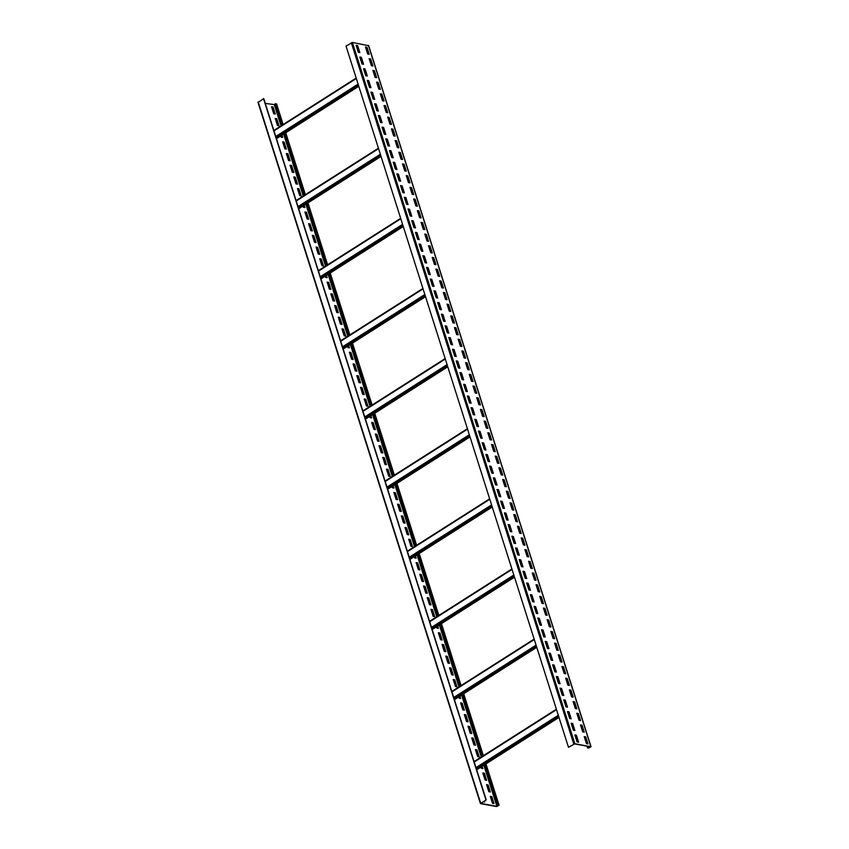 <?xml version="1.0" encoding="UTF-8"?>
<svg xmlns="http://www.w3.org/2000/svg" width="849" height="849" viewBox="0 0 849 849"><rect width="100%" height="100%" fill="white"/><g stroke="black" fill="none" stroke-linecap="round" stroke-linejoin="round"><path stroke-width="1.27" d="M281.921 125.302L275.118 103.833L276.519 104.162M265.281 103.429L275.384 104.703M258.16 102.379L263.752 98.611L486.212 799.885L480.81 803.409L496.898 806.37L498.692 805.351L497.854 804.926L499.063 805.234L496.612 806.55L480.619 803.653L486.212 799.885M275.394 103.652L282.208 125.121M284.808 133.335L304.451 195.249M307.062 203.463L326.695 265.376M329.306 273.59L348.939 335.504M351.55 343.718L371.193 405.631M373.793 413.845L393.437 475.758M396.037 483.972L415.681 545.886M418.292 554.1L437.925 616.013M440.535 624.227L460.169 686.141M462.779 694.355L482.412 756.268M485.023 764.482L497.854 804.926M484.1 801.223L484.312 801.881M490.351 796.606L491.518 796.818L493.662 803.579M486.647 784.911L487.814 785.123L489.958 791.894M482.932 773.227L484.1 773.439L486.254 780.21M481.892 766.467L482.54 768.515M475.514 749.847L476.692 750.06L478.836 756.83M471.811 738.163L472.978 738.375L475.132 745.146M468.107 726.479L469.274 726.691L471.418 733.451M464.392 714.784L465.57 714.996L467.714 721.767M460.689 703.099L461.856 703.312L464.01 710.082M459.649 696.339L460.296 698.387M453.27 679.72L454.448 679.932L456.592 686.703M449.567 668.036L450.734 668.248L452.878 675.019M445.863 656.351L447.03 656.564L449.174 663.324M442.149 644.656L443.316 644.869L445.47 651.639M438.445 632.972L439.612 633.184L441.756 639.955M437.405 626.212L438.052 628.26M431.027 609.593L432.194 609.805L434.348 616.576M427.323 597.908L428.49 598.12L430.634 604.891M423.609 586.224L424.787 586.436L426.93 593.196M419.905 574.529L421.072 574.741L423.227 581.512M416.201 562.845L417.368 563.057L419.512 569.828M415.161 556.084L415.808 558.133M408.783 539.465L409.95 539.677L412.094 546.448M405.079 527.781L406.247 527.993L408.39 534.764M401.365 516.096L402.532 516.309L404.686 523.069M397.661 504.402L398.828 504.614L400.972 511.385M393.947 492.717L395.125 492.929L397.268 499.7M392.917 485.957L393.565 488.005M386.539 469.338L387.706 469.55L389.85 476.321M382.825 457.653L384.003 457.866L386.146 464.636M379.121 445.969L380.288 446.181L382.443 452.942M375.417 434.274L376.585 434.486L378.728 441.257M371.703 422.59L372.881 422.802L375.025 429.573M370.663 415.83L371.31 417.878M364.295 399.21L365.463 399.423L367.606 406.193M360.581 387.526L361.748 387.738L363.903 394.509M356.877 375.831L358.045 376.054L360.188 382.814M353.163 364.147L354.341 364.359L356.484 371.13M349.459 352.462L350.626 352.675L352.781 359.445M348.419 345.702L349.066 347.75M342.041 329.083L343.219 329.295L345.363 336.066M338.337 317.399L339.504 317.611L341.659 324.382M334.633 305.704L335.801 305.916L337.944 312.687M330.919 294.019L332.097 294.232L334.241 301.002M327.215 282.335L328.383 282.547L330.526 289.318M326.175 275.575L326.823 277.623M319.797 258.956L320.964 259.168L323.119 265.939M316.093 247.271L317.261 247.483L319.404 254.254M312.379 235.576L313.557 235.789L315.701 242.559M308.675 223.892L309.843 224.104L311.997 230.875M304.971 212.208L306.139 212.42L308.283 219.191M303.931 205.447L304.579 207.496M297.553 188.828L298.721 189.04L300.875 195.811M293.85 177.144L295.017 177.356L297.161 184.127M290.135 165.449L291.313 165.661L293.457 172.432M286.431 153.765L287.599 153.977L289.742 160.748M282.717 142.08L283.895 142.292L286.039 149.063M281.688 135.32L282.335 137.368M275.309 118.701L276.477 118.913L278.621 125.684M271.595 107.016L272.773 107.229L274.917 113.989M263.498 98.569L485.946 799.843M368.487 45.676L352.388 42.45L346.031 46.069L568.49 747.343L574.561 743.904L590.554 746.802L587.55 747.884L588.58 748.065L591.031 746.749L574.847 743.724L568.49 747.343M484.386 801.042L484.673 801.944L483.346 801.711M494.022 803.642L492.494 803.366L490.276 796.351L491.804 796.638L494.022 803.642M490.319 791.958L488.791 791.682L486.562 784.667L488.09 784.943L490.319 791.958M486.615 780.273L485.076 779.998L482.858 772.983L484.386 773.259L486.615 780.273M482.179 766.297L482.901 768.578L481.372 768.303L480.98 767.061M479.197 756.894L477.669 756.618L475.44 749.603L476.968 749.879L479.197 756.894M475.493 745.21L473.954 744.934L471.736 737.919L473.264 738.195L475.493 745.21M471.779 733.515L470.25 733.239L468.022 726.224L469.561 726.511L471.779 733.515M468.075 721.83L466.547 721.554L464.318 714.54L465.846 714.816L468.075 721.83M464.371 710.146L462.832 709.87L460.614 702.855L462.143 703.131L464.371 710.146M459.935 696.169L460.657 698.451L459.129 698.175L458.736 696.933M456.953 686.767L455.425 686.491L453.196 679.476L454.724 679.752L456.953 686.767M453.239 675.082L451.71 674.806L449.492 667.792L451.021 668.067L453.239 675.082M449.535 663.387L448.007 663.111L445.778 656.097L447.306 656.383L449.535 663.387M445.831 651.703L444.292 651.427L442.074 644.412L443.603 644.688L445.831 651.703M442.117 640.019L440.589 639.743L438.36 632.728L439.899 633.004L442.117 640.019M437.691 626.042L438.413 628.324L436.885 628.048L436.482 626.795M434.709 616.639L433.17 616.363L430.952 609.349L432.481 609.624L434.709 616.639M430.995 604.955L429.467 604.679L427.238 597.664L428.777 597.94L430.995 604.955M427.291 593.26L425.763 592.984L423.534 585.969L425.062 586.256L427.291 593.26M423.587 581.576L422.049 581.3L419.831 574.285L421.359 574.561L423.587 581.576M419.873 569.891L418.345 569.615L416.116 562.6L417.655 562.876L419.873 569.891M415.437 555.915L416.169 558.196L414.641 557.92L414.238 556.668M412.455 546.512L410.927 546.236L408.709 539.221L410.237 539.497L412.455 546.512M408.751 534.828L407.223 534.552L404.994 527.537L406.522 527.813L408.751 534.828M405.047 523.133L403.508 522.857L401.29 515.842L402.819 516.128L405.047 523.133M401.333 511.448L399.805 511.172L397.576 504.157L399.115 504.433L401.333 511.448M397.629 499.764L396.101 499.488L393.872 492.473L395.401 492.749L397.629 499.764M393.193 485.787L393.925 488.069L392.387 487.793L391.994 486.541M390.211 476.385L388.683 476.109L386.454 469.094L387.993 469.37L390.211 476.385M386.507 464.7L384.979 464.424L382.75 457.409L384.279 457.685L386.507 464.7M382.803 453.005L381.265 452.729L379.047 445.714L380.575 446.001L382.803 453.005M379.089 441.321L377.561 441.045L375.332 434.03L376.871 434.306L379.089 441.321M375.385 429.636L373.857 429.361L371.629 422.346L373.157 422.622L375.385 429.636M370.949 415.649L371.671 417.941L370.143 417.666L369.75 416.413M367.967 406.257L366.439 405.981L364.21 398.966L365.739 399.242L367.967 406.257M364.263 394.573L362.725 394.297L360.507 387.282L362.035 387.558L364.263 394.573M360.549 382.878L359.021 382.602L356.792 375.587L358.331 375.874L360.549 382.878M356.845 371.193L355.317 370.917L353.088 363.903L354.617 364.179L356.845 371.193M353.142 359.509L351.603 359.233L349.385 352.218L350.913 352.494L353.142 359.509M348.706 345.522L349.427 347.814L347.899 347.538L347.506 346.286M345.723 336.13L344.195 335.854L341.967 328.839L343.495 329.115L345.723 336.13M342.02 324.445L340.481 324.169L338.263 317.155L339.791 317.43L342.02 324.445M338.305 312.75L336.777 312.474L334.548 305.46L336.087 305.746L338.305 312.75M334.602 301.066L333.073 300.79L330.845 293.775L332.373 294.051L334.602 301.066M330.887 289.382L329.359 289.106L327.141 282.091L328.669 282.367L330.887 289.382M326.462 275.394L327.183 277.687L325.655 277.411L325.252 276.158M323.48 266.002L321.941 265.726L319.723 258.712L321.251 258.987L323.48 266.002M319.765 254.318L318.237 254.042L316.008 247.027L317.547 247.303L319.765 254.318M316.061 242.623L314.533 242.347L312.305 235.332L313.833 235.619L316.061 242.623M312.358 230.939L310.819 230.663L308.601 223.648L310.129 223.924L312.358 230.939M308.643 219.254L307.115 218.978L304.887 211.963L306.425 212.239L308.643 219.254M304.207 205.267L304.94 207.559L303.411 207.283L303.008 206.031M301.236 195.875L299.697 195.599L297.479 188.584L299.007 188.86L301.236 195.875M297.521 184.191L295.993 183.904L293.765 176.9L295.303 177.176L297.521 184.191M293.818 172.496L292.289 172.22L290.061 165.205L291.589 165.491L293.818 172.496M290.103 160.811L288.575 160.535L286.357 153.52L287.885 153.796L290.103 160.811M286.4 149.127L284.871 148.84L282.643 141.836L284.171 142.112L286.4 149.127M281.964 135.14L282.696 137.432L281.157 137.156L280.764 135.904M278.981 125.748L277.453 125.472L275.225 118.457L276.763 118.733L278.981 125.748M275.278 114.063L273.749 113.777L271.521 106.772L273.049 107.048L275.278 114.063M284.532 133.516L304.165 195.429M306.776 203.643L326.419 265.557M329.019 273.771L348.663 335.684M351.263 343.898L370.907 405.811M373.518 414.025L393.151 475.939M395.761 484.153L415.394 546.066M418.005 554.28L437.638 616.194M440.249 624.408L459.893 686.321M462.493 694.535L482.136 756.448M484.737 764.662L497.567 805.107M587.009 746.165L587.55 747.884M578.615 742.206L577.076 741.93L574.858 734.916L576.386 735.192L578.615 742.206M574.9 730.522L573.372 730.236L571.144 723.231L572.682 723.507L574.9 730.522M571.197 718.827L569.668 718.551L567.44 711.536L568.968 711.812L571.197 718.827M567.493 707.143L565.954 706.867L563.736 699.852L565.264 700.128L567.493 707.143M563.778 695.458L562.25 695.172L560.022 688.168L561.56 688.443L563.778 695.458M560.075 683.763L558.546 683.487L556.318 676.473L557.846 676.749L560.075 683.763M556.371 672.079L554.832 671.803L552.614 664.788L554.142 665.064L556.371 672.079M552.657 660.395L551.128 660.108L548.9 653.104L550.439 653.38L552.657 660.395M548.953 648.7L547.425 648.424L545.196 641.409L546.724 641.685L548.953 648.7M545.238 637.015L543.71 636.739L541.492 629.725L543.02 630L545.238 637.015M541.535 625.331L540.006 625.044L537.778 618.04L539.306 618.316L541.535 625.331M537.831 613.636L536.292 613.36L534.074 606.345L535.602 606.621L537.831 613.636M534.117 601.952L532.588 601.676L530.36 594.661L531.899 594.937L534.117 601.952M530.413 590.267L528.885 589.981L526.656 582.976L528.184 583.252L530.413 590.267M526.709 578.572L525.17 578.296L522.952 571.281L524.48 571.557L526.709 578.572M522.995 566.888L521.466 566.612L519.238 559.597L520.777 559.873L522.995 566.888M519.291 555.204L517.763 554.917L515.534 547.913L517.062 548.189L519.291 555.204M515.587 543.509L514.048 543.233L511.83 536.218L513.358 536.494L515.587 543.509M511.873 531.824L510.345 531.548L508.116 524.533L509.655 524.809L511.873 531.824M508.169 520.14L506.641 519.853L504.412 512.849L505.94 513.125L508.169 520.14M504.455 508.445L502.926 508.169L500.708 501.154L502.237 501.43L504.455 508.445M500.751 496.761L499.223 496.485L496.994 489.47L498.522 489.746L500.751 496.761M497.047 485.076L495.508 484.79L493.29 477.785L494.818 478.061L497.047 485.076M493.333 473.381L491.804 473.105L489.576 466.09L491.115 466.366L493.333 473.381M489.629 461.697L488.101 461.421L485.872 454.406L487.4 454.682L489.629 461.697M485.925 450.012L484.386 449.726L482.168 442.722L483.697 442.998L485.925 450.012M482.211 438.317L480.683 438.042L478.454 431.027L479.993 431.303L482.211 438.317M478.507 426.633L476.979 426.357L474.75 419.342L476.278 419.618L478.507 426.633M474.803 414.949L473.264 414.662L471.046 407.658L472.575 407.934L474.803 414.949M471.089 403.254L469.561 402.978L467.332 395.963L468.871 396.239L471.089 403.254M467.385 391.569L465.857 391.293L463.628 384.279L465.156 384.555L467.385 391.569M463.671 379.885L462.143 379.599L459.925 372.594L461.453 372.87L463.671 379.885M459.967 368.19L458.439 367.914L456.21 360.899L457.738 361.175L459.967 368.19M456.263 356.506L454.724 356.23L452.506 349.215L454.035 349.491L456.263 356.506M452.549 344.821L451.021 344.535L448.792 337.531L450.331 337.806L452.549 344.821M448.845 333.126L447.317 332.85L445.088 325.836L446.616 326.112L448.845 333.126M445.141 321.442L443.603 321.166L441.384 314.151L442.913 314.427L445.141 321.442M441.427 309.758L439.899 309.471L437.67 302.467L439.209 302.743L441.427 309.758M437.723 298.063L436.195 297.787L433.966 290.772L435.495 291.048L437.723 298.063M434.019 286.378L432.481 286.102L430.263 279.088L431.791 279.363L434.019 286.378M430.305 274.694L428.777 274.407L426.548 267.403L428.087 267.679L430.305 274.694M426.601 262.999L425.073 262.723L422.844 255.708L424.373 255.984L426.601 262.999M422.887 251.315L421.359 251.039L419.141 244.024L420.669 244.3L422.887 251.315M419.183 239.63L417.655 239.344L415.426 232.339L416.955 232.615L419.183 239.63M415.479 227.935L413.941 227.659L411.723 220.644L413.251 220.92L415.479 227.935M411.765 216.251L410.237 215.975L408.008 208.96L409.547 209.236L411.765 216.251M408.061 204.556L406.533 204.28L404.304 197.276L405.833 197.552L408.061 204.556M404.357 192.872L402.819 192.596L400.601 185.581L402.129 185.857L404.357 192.872M400.643 181.187L399.115 180.911L396.886 173.896L398.425 174.172L400.643 181.187M396.939 169.492L395.411 169.216L393.183 162.212L394.711 162.488L396.939 169.492M393.236 157.808L391.697 157.532L389.479 150.517L391.007 150.793L393.236 157.808M389.521 146.124L387.993 145.848L385.764 138.833L387.303 139.109L389.521 146.124M385.817 134.429L384.289 134.153L382.061 127.148L383.589 127.424L385.817 134.429M382.103 122.744L380.575 122.468L378.357 115.453L379.885 115.729L382.103 122.744M378.399 111.06L376.871 110.784L374.642 103.769L376.171 104.045L378.399 111.06M374.696 99.365L373.157 99.089L370.939 92.085L372.467 92.361L374.696 99.365M370.981 87.68L369.453 87.405L367.224 80.39L368.763 80.666L370.981 87.68M367.277 75.996L365.749 75.72L363.521 68.705L365.049 68.981L367.277 75.996M363.574 64.301L362.035 64.025L359.817 57.01L361.345 57.297L363.574 64.301M359.859 52.617L358.331 52.341L356.102 45.326L357.641 45.602L359.859 52.617M587.964 743.904L586.436 743.628L584.218 736.614L585.746 736.89L587.964 743.904M584.261 732.22L582.732 731.934L580.504 724.929L582.032 725.205L584.261 732.22M580.557 720.525L579.018 720.249L576.8 713.234L578.328 713.51L580.557 720.525M576.842 708.841L575.314 708.565L573.086 701.55L574.624 701.826L576.842 708.841M573.139 697.156L571.61 696.87L569.382 689.866L570.91 690.141L573.139 697.156M569.435 685.461L567.896 685.185L565.678 678.171L567.206 678.447L569.435 685.461M565.721 673.777L564.192 673.501L561.964 666.486L563.503 666.762L565.721 673.777M562.017 662.093L560.489 661.806L558.26 654.802L559.788 655.078L562.017 662.093M558.313 650.398L556.774 650.122L554.556 643.107L556.084 643.383L558.313 650.398M554.599 638.713L553.07 638.437L550.842 631.423L552.381 631.698L554.599 638.713M550.895 627.029L549.367 626.742L547.138 619.738L548.666 620.014L550.895 627.029M547.181 615.334L545.652 615.058L543.434 608.043L544.962 608.319L547.181 615.334M543.477 603.65L541.949 603.374L539.72 596.359L541.248 596.635L543.477 603.65M539.773 591.965L538.234 591.679L536.016 584.674L537.544 584.95L539.773 591.965M536.059 580.27L534.53 579.994L532.302 572.979L533.841 573.255L536.059 580.27M532.355 568.586L530.827 568.31L528.598 561.295L530.126 561.571L532.355 568.586M528.651 556.902L527.112 556.615L524.894 549.611L526.422 549.887L528.651 556.902M524.937 545.207L523.409 544.931L521.18 537.916L522.719 538.192L524.937 545.207M521.233 533.522L519.705 533.246L517.476 526.231L519.004 526.507L521.233 533.522M517.529 521.838L515.99 521.551L513.772 514.547L515.301 514.823L517.529 521.838M513.815 510.143L512.287 509.867L510.058 502.852L511.597 503.128L513.815 510.143M510.111 498.459L508.583 498.183L506.354 491.168L507.882 491.444L510.111 498.459M506.397 486.774L504.868 486.488L502.65 479.483L504.179 479.759L506.397 486.774M502.693 475.079L501.165 474.803L498.936 467.788L500.464 468.064L502.693 475.079M498.989 463.395L497.45 463.119L495.232 456.104L496.761 456.38L498.989 463.395M495.275 451.7L493.747 451.424L491.518 444.42L493.057 444.696L495.275 451.7M491.571 440.015L490.043 439.74L487.814 432.725L489.342 433.001L491.571 440.015M487.867 428.331L486.328 428.055L484.11 421.04L485.639 421.316L487.867 428.331M484.153 416.636L482.625 416.36L480.396 409.356L481.935 409.632L484.153 416.636M480.449 404.952L478.921 404.676L476.692 397.661L478.22 397.937L480.449 404.952M476.745 393.267L475.207 392.991L472.989 385.977L474.517 386.253L476.745 393.267M473.031 381.572L471.503 381.297L469.274 374.292L470.813 374.568L473.031 381.572M469.327 369.888L467.799 369.612L465.57 362.597L467.099 362.873L469.327 369.888M465.613 358.204L464.085 357.928L461.867 350.913L463.395 351.189L465.613 358.204M461.909 346.509L460.381 346.233L458.152 339.229L459.68 339.504L461.909 346.509M458.205 334.824L456.666 334.548L454.448 327.534L455.977 327.81L458.205 334.824M454.491 323.14L452.963 322.864L450.734 315.849L452.273 316.125L454.491 323.14M450.787 311.445L449.259 311.169L447.03 304.154L448.559 304.441L450.787 311.445M447.083 299.761L445.545 299.485L443.327 292.47L444.855 292.746L447.083 299.761M443.369 288.076L441.841 287.8L439.612 280.786L441.151 281.061L443.369 288.076M439.665 276.381L438.137 276.105L435.908 269.091L437.437 269.377L439.665 276.381M435.962 264.697L434.423 264.421L432.205 257.406L433.733 257.682L435.962 264.697M432.247 253.013L430.719 252.737L428.49 245.722L430.029 245.998L432.247 253.013M428.543 241.318L427.015 241.042L424.787 234.027L426.315 234.313L428.543 241.318M424.829 229.633L423.301 229.357L421.083 222.342L422.611 222.618L424.829 229.633M421.125 217.949L419.597 217.673L417.368 210.658L418.897 210.934L421.125 217.949M417.421 206.254L415.883 205.978L413.665 198.963L415.193 199.25L417.421 206.254M413.707 194.57L412.179 194.294L409.95 187.279L411.489 187.555L413.707 194.57M410.003 182.885L408.475 182.609L406.247 175.594L407.775 175.87L410.003 182.885M406.3 171.19L404.761 170.914L402.543 163.899L404.071 164.186L406.3 171.19M402.585 159.506L401.057 159.23L398.828 152.215L400.367 152.491L402.585 159.506M398.881 147.822L397.353 147.546L395.125 140.531L396.653 140.807L398.881 147.822M395.178 136.127L393.639 135.851L391.421 128.836L392.949 129.122L395.178 136.127M391.463 124.442L389.935 124.166L387.706 117.151L389.245 117.427L391.463 124.442M387.76 112.758L386.231 112.482L384.003 105.467L385.531 105.743L387.76 112.758M384.045 101.063L382.517 100.787L380.299 93.772L381.827 94.059L384.045 101.063M380.341 89.378L378.813 89.103L376.585 82.088L378.113 82.364L380.341 89.378M376.638 77.694L375.099 77.418L372.881 70.403L374.409 70.679L376.638 77.694M372.923 65.999L371.395 65.723L369.166 58.708L370.705 58.995L372.923 65.999M369.219 54.315L367.691 54.039L365.463 47.024L366.991 47.3L369.219 54.315M574.932 735.16L576.1 735.372L578.254 742.143M571.228 723.475L572.396 723.688L574.54 730.448M567.514 711.78L568.692 711.993L570.836 718.763M563.81 700.096L564.978 700.308L567.132 707.079M560.107 688.412L561.274 688.624L563.418 695.384M556.392 676.717L557.57 676.929L559.714 683.7M552.688 665.032L553.856 665.245L556.01 672.015M548.985 653.348L550.152 653.56L552.296 660.32M545.27 641.653L546.448 641.865L548.592 648.636M541.566 629.969L542.734 630.181L544.878 636.952M537.863 618.284L539.03 618.496L541.174 625.257M534.148 606.589L535.316 606.802L537.47 613.572M530.445 594.905L531.612 595.117L533.756 601.888M526.73 583.221L527.908 583.433L530.052 590.193M523.026 571.526L524.194 571.738L526.348 578.509M519.323 559.841L520.49 560.053L522.634 566.824M515.608 548.157L516.786 548.369L518.93 555.129M511.905 536.462L513.072 536.674L515.226 543.445M508.201 524.778L509.368 524.99L511.512 531.761M504.486 513.093L505.664 513.305L507.808 520.066M500.783 501.398L501.95 501.61L504.094 508.381M497.068 489.714L498.246 489.926L500.39 496.697M493.365 478.029L494.532 478.242L496.686 485.002M489.661 466.334L490.828 466.547L492.972 473.317M485.946 454.65L487.124 454.862L489.268 461.633M482.243 442.966L483.41 443.178L485.564 449.938M478.539 431.271L479.706 431.483L481.85 438.254M474.824 419.586L476.002 419.799L478.146 426.569M471.121 407.902L472.288 408.114L474.442 414.874M467.417 396.207L468.584 396.419L470.728 403.19M463.703 384.523L464.881 384.735L467.024 391.506M459.999 372.838L461.166 373.051L463.31 379.811M456.284 361.143L457.462 361.356L459.606 368.126M452.581 349.459L453.748 349.671L455.902 356.442M448.877 337.775L450.044 337.987L452.188 344.747M445.163 326.08L446.341 326.292L448.484 333.063M441.459 314.395L442.626 314.608L444.78 321.378M437.755 302.711L438.922 302.923L441.066 309.683M434.041 291.016L435.219 291.228L437.362 297.999M430.337 279.332L431.504 279.544L433.659 286.315M426.633 267.647L427.8 267.86L429.944 274.62M422.919 255.952L424.097 256.165L426.24 262.935M419.215 244.268L420.382 244.48L422.526 251.251M415.501 232.584L416.679 232.796L418.822 239.556M411.797 220.889L412.964 221.101L415.119 227.872M408.093 209.204L409.26 209.416L411.404 216.187M404.379 197.52L405.557 197.732L407.7 204.492M400.675 185.825L401.842 186.037L403.997 192.808M396.971 174.141L398.139 174.353L400.282 181.124M393.257 162.456L394.435 162.668L396.579 169.429M389.553 150.761L390.72 150.973L392.875 157.744M385.849 139.077L387.017 139.289L389.16 146.06M382.135 127.392L383.313 127.605L385.457 134.365M378.431 115.697L379.599 115.91L381.742 122.68M374.717 104.013L375.895 104.225L378.038 110.996M371.013 92.329L372.18 92.541L374.335 99.301M367.309 80.634L368.477 80.846L370.62 87.617M363.595 68.949L364.773 69.162L366.917 75.932M359.891 57.265L361.058 57.477L363.213 64.237M356.187 45.57L357.355 45.782L359.498 52.553M584.292 736.858L585.46 737.07L587.614 743.841M580.589 725.173L581.756 725.386L583.9 732.146M576.874 713.478L578.042 713.691L580.196 720.461M573.171 701.794L574.338 702.006L576.482 708.777L574.306 701.996M569.456 690.11L570.634 690.322L572.778 697.082L570.592 690.311M565.752 678.415L566.92 678.627L569.074 685.398M562.049 666.73L563.216 666.943L565.36 673.713M558.334 655.046L559.512 655.258L561.656 662.018M554.63 643.351L555.798 643.563L557.952 650.334M550.927 631.667L552.094 631.879L554.238 638.65M547.212 619.982L548.39 620.194L550.534 626.955M543.509 608.287L544.676 608.5L546.83 615.27L544.644 608.5M539.805 596.603L540.972 596.815L543.116 603.586L540.93 596.805M536.09 584.919L537.258 585.131L539.412 591.891M532.387 573.224L533.554 573.436L535.698 580.207M528.672 561.539L529.85 561.751L531.994 568.522M524.969 549.855L526.136 550.067L528.29 556.827M521.265 538.16L522.432 538.372L524.576 545.143M517.55 526.476L518.728 526.688L520.872 533.459L518.686 526.677M513.847 514.791L515.014 515.003L517.168 521.764L514.982 514.993M510.143 503.096L511.31 503.308L513.454 510.079L511.278 503.308M506.428 491.412L507.606 491.624L509.75 498.395M502.725 479.727L503.892 479.94L506.046 486.7M499.021 468.032L500.188 468.245L502.332 475.016M495.307 456.348L496.474 456.56L498.628 463.331M491.603 444.664L492.77 444.876L494.914 451.636M487.888 432.969L489.066 433.181L491.21 439.952L489.024 433.181M484.185 421.284L485.352 421.497L487.506 428.267L485.32 421.486M480.481 409.6L481.648 409.812L483.792 416.572L481.616 409.802M476.767 397.905L477.945 398.117L480.088 404.888M473.063 386.221L474.23 386.433L476.385 393.204M469.359 374.536L470.526 374.749L472.67 381.509M465.645 362.841L466.823 363.054L468.966 369.824M461.941 351.157L463.108 351.369L465.252 358.14M458.237 339.473L459.405 339.685L461.548 346.445L459.362 339.674M454.523 327.778L455.69 327.99L457.844 334.761L455.658 327.99M450.819 316.093L451.986 316.306L454.13 323.076M447.105 304.409L448.283 304.621L450.426 311.381M443.401 292.714L444.568 292.926L446.723 299.697M439.697 281.03L440.864 281.242L443.008 288.013M435.983 269.345L437.161 269.558L439.304 276.318M432.279 257.65L433.446 257.863L435.601 264.633M428.575 245.966L429.743 246.178L431.886 252.949L429.711 246.168M424.861 234.282L426.039 234.494L428.183 241.254L425.996 234.483M421.157 222.587L422.324 222.799L424.468 229.57L422.293 222.799M417.453 210.902L418.621 211.114L420.764 217.885M413.739 199.218L414.906 199.43L417.061 206.19M410.035 187.523L411.203 187.735L413.346 194.506M406.321 175.839L407.499 176.051L409.642 182.822M402.617 164.154L403.784 164.366L405.939 171.127M398.913 152.459L400.081 152.671L402.224 159.442L400.049 152.671M395.199 140.775L396.377 140.987L398.521 147.758M391.495 129.09L392.663 129.303L394.817 136.063M387.791 117.395L388.959 117.608L391.102 124.379M384.077 105.711L385.255 105.923L387.399 112.694M380.373 94.027L381.541 94.239L383.684 100.999M376.669 82.332L377.837 82.544L379.981 89.315M372.955 70.647L374.122 70.86L376.277 77.63M369.251 58.963L370.419 59.175L372.562 65.935L370.387 59.165M365.537 47.268L366.715 47.48L368.859 54.251L366.672 47.48M365.654 47.289L367.797 54.06M369.368 58.984L371.512 65.744M373.072 70.669L375.216 77.439M376.776 82.353L378.93 89.124M380.49 94.048L382.634 100.808M384.194 105.732L386.337 112.503M387.897 117.417L390.052 124.187M391.612 129.112L393.756 135.872M395.316 140.796L397.459 147.567M399.019 152.48L401.174 159.251M402.734 164.175L404.877 170.936M406.438 175.86L408.581 182.631M410.152 187.544L412.296 194.315M413.856 199.239L415.999 205.999M417.559 210.923L419.714 217.694M421.274 222.608L423.418 229.379M424.978 234.303L427.121 241.063M428.681 245.987L430.836 252.758M432.396 257.672L434.539 264.442M436.099 269.366L438.243 276.127M439.803 281.051L441.958 287.822M443.518 292.735L445.661 299.506M447.221 304.43L449.365 311.19M450.936 316.115L453.079 322.885M454.639 327.799L456.783 334.57M458.343 339.494L460.498 346.254M462.058 351.178L464.201 357.949M465.761 362.863L467.905 369.633M469.465 374.558L471.619 381.318M473.18 386.242L475.323 393.013M476.883 397.926L479.027 404.697M480.587 409.621L482.741 416.381M484.301 421.306L486.445 428.076M488.005 432.99L490.149 439.761M491.72 444.685L493.863 451.445M495.423 456.369L497.567 463.14M499.127 468.054L501.281 474.824M502.841 479.749L504.985 486.509M506.545 491.433L508.689 498.204M510.249 503.117L512.403 509.888M513.963 514.812L516.107 521.573M517.667 526.497L519.811 533.268M521.371 538.181L523.525 544.952M525.085 549.876L527.229 556.636M528.789 561.56L530.933 568.331M532.503 573.245L534.647 580.016M536.207 584.94L538.351 591.7M539.911 596.624L542.065 603.395M543.625 608.309L545.769 615.079M547.329 620.003L549.473 626.764M551.033 631.688L553.187 638.459M554.747 643.372L556.891 650.143M558.451 655.067L560.595 661.827M562.155 666.752L564.309 673.522M565.869 678.436L568.013 685.207M569.573 690.131L571.717 696.891M573.287 701.815L575.431 708.586M576.991 713.5L579.135 720.27M580.695 725.195L582.849 731.955M584.409 736.879L586.553 743.65M587.37 746.229L587.837 747.704M565.328 673.703L563.503 666.762M561.624 662.018L559.788 655.078M557.91 650.323L556.084 643.383M535.666 580.196L533.841 573.255M528.248 556.827L526.422 549.887M506.004 486.7L504.179 479.759M502.3 475.005L500.464 468.064M498.586 463.321L496.761 456.38M472.638 381.509L470.813 374.568M446.68 299.686L444.855 292.746M442.976 288.002L441.151 281.061M417.018 206.19L415.193 199.25M413.314 194.495L411.489 187.555M391.071 124.368L389.245 117.427M387.356 112.684L385.531 105.743M383.652 100.999L381.827 94.059M276.413 103.833L283.004 124.612M285.614 132.826L305.247 194.739M307.858 202.953L327.502 264.867M330.102 273.081L349.746 334.994M352.346 343.208L371.989 405.122M374.6 413.336L394.233 475.249M396.844 483.463L416.477 545.376M419.088 553.59L438.731 615.504M441.331 623.718L460.975 685.631M463.575 693.845L483.219 755.759M485.819 763.973L498.872 805.107M258.213 101.922L480.672 803.196M358.098 84.115L275.766 136.477M356.325 78.501L273.983 130.873M358.437 85.165L276.095 137.527M358.766 86.205L276.424 138.567M274.439 105.096L281.03 125.864M283.63 134.089L303.273 195.992M305.884 204.216L325.517 266.119M328.128 274.344L347.761 336.246M350.372 344.471L370.015 406.374M372.615 414.599L392.259 476.501M394.859 484.726L414.503 546.629M417.103 554.853L436.747 616.756M439.358 624.981L458.991 686.883M461.601 695.108L481.234 757.011M483.845 765.236L496.898 806.37M274.98 104.958L281.507 125.556M284.118 133.781L303.751 195.684M306.362 203.909L326.005 265.811M328.605 274.036L348.249 335.939M350.849 344.163L370.493 406.066M373.104 414.291L392.737 476.193M395.347 484.418L414.981 546.321M417.591 554.546L437.235 616.448M439.835 624.673L459.479 686.576M462.079 694.8L481.723 756.703M484.333 764.928L497.429 806.232M558.313 715.261L475.971 767.623M558.642 716.312L476.31 768.674M556.53 709.658L474.198 762.02M558.982 717.352L476.639 769.714M536.069 645.134L453.727 697.496M536.398 646.185L454.056 698.547M534.286 639.52L451.944 691.893M536.727 647.225L454.395 699.587M513.825 575.006L431.483 627.369M514.154 576.057L431.812 628.419M512.043 569.392L429.7 621.765M514.483 577.097L432.141 629.459M491.582 504.879L409.239 557.241M491.911 505.93L409.568 558.292M489.799 499.265L407.456 551.638M492.24 506.97L409.897 559.332M469.327 434.752L386.995 487.114M469.667 435.802L387.324 488.164M467.555 429.138L385.213 481.51M469.996 436.842L387.653 489.204M447.083 364.624L364.741 416.986M447.423 365.675L365.081 418.037M445.311 359.01L362.969 411.383M447.752 366.715L365.41 419.077M424.84 294.497L342.497 346.859M425.169 295.548L342.837 347.91M423.057 288.883L340.714 341.256M425.498 296.588L343.166 348.95M402.596 224.369L320.253 276.732M402.925 225.42L320.582 277.782M400.813 218.755L318.471 271.128M403.254 226.46L320.911 278.822M380.352 154.242L298.01 206.604M380.681 155.293L298.339 207.655M378.569 148.628L296.227 201.001M381.01 156.333L298.668 208.695M368.381 45.347L590.84 746.621M352.388 42.45L574.847 743.724M351.316 42.715L573.765 743.989M589.004 746.526L589.397 747.746M374.091 70.849L376.234 77.62M377.794 82.544L379.949 89.304M392.631 129.292L394.774 136.063M396.334 140.976L398.489 147.747M403.753 164.356L405.896 171.127M407.456 176.04L409.611 182.811M418.578 211.104L420.733 217.875M433.414 257.863L435.558 264.623M437.118 269.547L439.273 276.318M448.24 304.611L450.394 311.381M451.955 316.295L454.098 323.066M463.076 351.359L465.22 358.129M466.78 363.054L468.924 369.814M474.198 386.422L476.342 393.193M477.902 398.117L480.056 404.877M492.738 444.865L494.882 451.636M507.564 491.613L509.708 498.384M522.4 538.372L524.544 545.132M529.808 561.741L531.962 568.512M537.226 585.12L539.37 591.891M548.348 620.184L550.492 626.955M552.062 631.868L554.206 638.639M566.888 678.627L569.032 685.387M578.01 713.691L580.154 720.451M581.714 725.375L583.868 732.146M585.428 737.059L587.572 743.83M588.389 746.409L588.856 747.884M499.063 805.234L485.957 763.888M483.346 755.674L463.703 693.76M461.103 685.546L441.459 623.633M438.859 615.419L419.215 553.506M416.604 545.291L396.971 483.378M394.361 475.164L374.727 413.251M372.117 405.037L352.473 343.123M349.873 334.909L330.229 272.996M327.629 264.782L307.985 202.869M305.375 194.654L285.742 132.741M283.131 124.527L276.604 103.96M480.428 803.525L257.969 102.251M356.187 78.066L273.845 130.438M358.787 86.29L276.456 138.652M556.392 709.212L474.06 761.585M559.003 717.437L476.66 769.799M534.148 639.085L451.806 691.457M536.759 647.309L454.417 699.672M511.905 568.957L429.562 621.33M514.515 577.182L432.173 629.544M489.661 498.83L407.318 551.203M492.261 507.055L409.929 559.417M467.417 428.703L385.075 481.075M470.017 436.927L387.675 489.289M445.163 358.575L362.831 410.948M447.773 366.8L365.431 419.162M422.919 288.448L340.576 340.82M425.529 296.672L343.187 349.035M400.675 218.32L318.333 270.693M403.286 226.545L320.943 278.907M378.431 148.193L296.089 200.566M381.042 156.418L298.699 208.78M368.572 45.475L591.031 746.749"/></g></svg>
